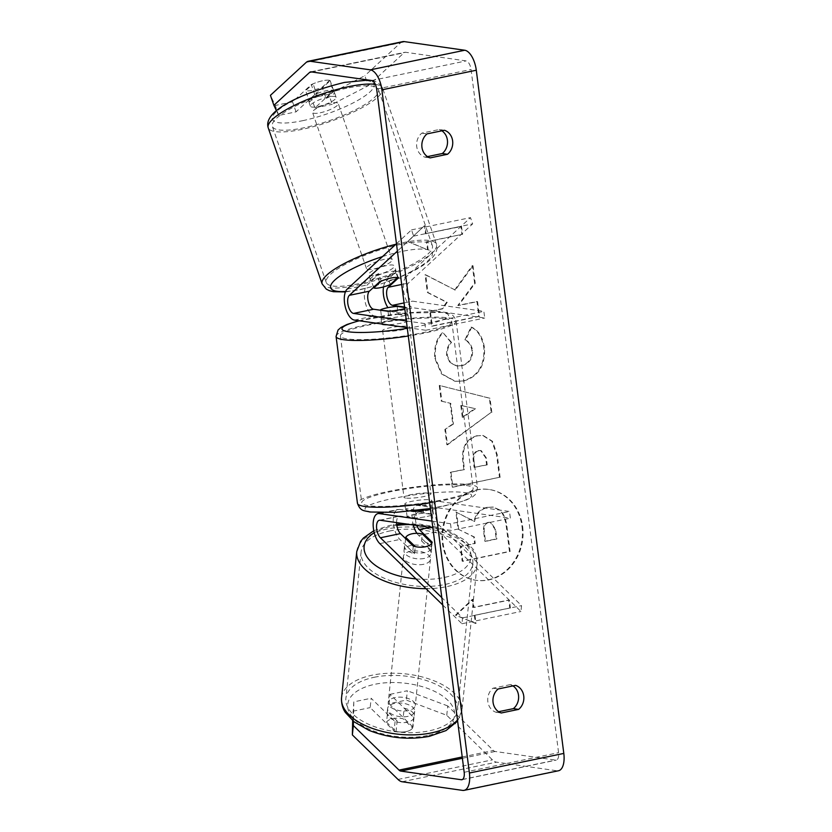 <?xml version="1.0" encoding="UTF-8"?>
<svg xmlns="http://www.w3.org/2000/svg" width="832" height="832" viewBox="0 0 832 832"><rect width="100%" height="100%" fill="white"/><g stroke="black" fill="none" stroke-linecap="round" stroke-linejoin="round"><path stroke-width="0.62" stroke-dasharray="4.16 3.12" d="M413.306 546.125L412.703 551.97L399.87 539.448A16.318 7.561 78.3 0 1 393.276 522.142A16.318 7.561 78.3 0 1 398.008 509.434A16.318 7.561 78.3 0 1 399.277 509.402L411.102 511.087M416.936 533.333A16.318 7.561 -101.7 0 0 418.746 535.527L431.579 548.049A13.603 6.822 -174.1 0 1 424.798 552.604A13.603 6.822 -174.1 0 1 412.703 551.97M430.404 508.643A13.603 1.986 -7.3 0 0 432.546 507.541L418.153 505.482A16.318 7.561 -101.7 0 0 416.884 505.513A16.318 7.561 -101.7 0 0 413.265 524.982M438.807 531.367A16.318 7.561 78.3 0 1 432.214 514.062A16.318 7.561 78.3 0 1 436.946 501.353A16.318 7.561 78.3 0 1 438.214 501.311L509.506 511.493L510.359 518.17L439.067 507.988A9.516 4.41 78.3 0 0 438.329 508.009A9.516 4.41 78.3 0 0 435.562 515.424A9.516 4.41 78.3 0 0 439.41 525.512L521.56 605.634L520.957 611.489L438.807 531.367L418.746 535.527M396.594 522.6A9.516 4.41 78.3 0 1 399.391 516.09A9.516 4.41 78.3 0 1 400.13 516.069L414.523 518.128A13.603 1.986 -7.3 0 0 433.399 514.207L419.006 512.148A9.516 4.41 -101.7 0 0 418.267 512.169A9.516 4.41 -101.7 0 0 416.79 525.481M442.749 604.999L461.958 623.74L462.571 617.885L441.802 597.636M432.858 527.779L451.36 530.421L510.359 518.17M431.995 521.102L450.507 523.744L509.506 511.493M450.507 523.744L451.36 530.421M461.958 623.74L520.957 611.489M462.571 617.885L521.56 605.634M433.399 514.207L432.546 507.541M414.523 518.128L413.66 511.462M432.193 542.204L431.579 548.049M398.341 277.992L396.188 271.752A13.603 3.224 160.9 0 0 388.835 271.794A13.603 3.224 160.9 0 0 377.312 275.673L367.266 284.918A16.318 7.561 -101.7 0 0 365.217 302.276A16.318 7.561 -101.7 0 0 374.494 315.921L388.877 317.97A13.603 1.986 -7.3 0 0 407.763 314.049L393.37 312A16.318 7.561 78.3 0 1 387.93 307.663M406.203 276.838A16.318 7.561 -101.7 0 0 404.154 294.195A16.318 7.561 -101.7 0 0 413.431 307.83L484.723 318.011L483.86 311.345L412.578 301.163A9.516 4.41 -101.7 0 1 407.17 293.207A9.516 4.41 -101.7 0 1 408.356 283.078L472.659 223.87L470.506 217.63L406.203 276.838L386.142 280.998L396.188 271.752M383.51 286.905A16.318 7.561 78.3 0 1 386.142 280.998M396.469 243.734L411.507 229.882L413.66 236.122L397.405 251.087M406.359 320.954L424.871 323.596L483.86 311.345M404.633 307.476L406.474 307.736A13.603 1.986 172.7 0 1 404.758 308.485A13.603 1.986 -7.3 0 0 406.9 307.382L404.581 307.05M407.212 327.621L425.724 330.262L424.871 323.596M425.724 330.262L484.723 318.011M411.507 229.882L470.506 217.63M413.66 236.122L472.659 223.87M406.9 307.382L407.763 314.049M388.024 311.303L388.877 317.97M379.465 281.913L377.312 275.673M318.032 106.548A13.603 3.224 160.9 0 0 336.097 97.313A13.603 3.224 160.9 0 0 328.442 96.959A13.603 3.224 160.9 0 0 310.388 106.194A13.603 3.224 160.9 0 0 318.032 106.548M329.607 80.382A13.603 3.224 160.9 0 0 322.837 80.725A13.603 3.224 160.9 0 0 313.092 83.814L305.656 90.657A13.603 3.224 160.9 0 0 312.426 90.314A13.603 3.224 160.9 0 0 322.171 87.225L329.607 80.382L333.486 91.624A13.603 3.224 160.9 0 1 334.37 92.321A13.603 3.224 160.9 0 1 326.061 98.467L322.171 87.225M376.262 275.132A13.603 3.224 160.9 0 0 394.326 265.907A13.603 3.224 160.9 0 0 386.672 265.554A13.603 3.224 160.9 0 0 368.618 274.778A13.603 3.224 160.9 0 0 376.262 275.132M397.758 277.69L395.169 270.202A13.603 3.224 160.9 0 1 396.053 270.899L394.326 265.907M390.322 284.534L387.733 277.046A13.603 3.224 160.9 0 0 396.053 270.899M373.589 287.331L371.218 280.478A13.603 3.224 160.9 0 1 370.344 279.781L368.618 274.778M381.243 281.122L378.654 273.634A13.603 3.224 160.9 0 0 370.344 279.781M310.388 106.194L308.662 101.202A13.603 3.224 160.9 0 1 316.971 95.056L313.092 83.814M308.662 101.202A13.603 3.224 160.9 0 0 309.535 101.899L305.656 90.657M316.971 95.056L309.535 101.899M326.061 98.467L333.486 91.624M387.733 277.046L395.169 270.202M378.654 273.634L371.218 280.478M374.109 268.892A13.603 3.224 160.9 0 0 392.163 259.657A13.603 3.224 160.9 0 0 384.519 259.303A13.603 3.224 160.9 0 0 366.454 268.538A13.603 3.224 160.9 0 0 374.109 268.892M320.195 112.788A13.603 3.224 160.9 0 0 338.25 103.553A13.603 3.224 160.9 0 0 330.606 103.21A13.603 3.224 160.9 0 0 312.541 112.434A13.603 3.224 160.9 0 0 320.195 112.788M346.892 88.202A56.16 13.302 160.9 0 0 272.314 126.329A56.16 13.302 160.9 0 0 303.898 127.795A56.16 13.302 160.9 0 0 378.477 89.658A56.16 13.302 160.9 0 0 346.892 88.202M400.806 244.306A56.16 13.302 160.9 0 0 326.227 282.433A56.16 13.302 160.9 0 0 357.812 283.889A56.16 13.302 160.9 0 0 432.401 245.762A56.16 13.302 160.9 0 0 400.806 244.306M522.007 526.573A45.864 40.092 -81.9 0 1 475.727 580.247A45.864 40.092 -81.9 0 1 442.416 543.109A45.864 40.092 -81.9 0 1 488.696 489.434A45.864 40.092 -81.9 0 1 522.007 526.573M522.662 526.666A45.864 40.092 -81.9 0 1 476.382 580.341A45.864 40.092 -81.9 0 1 443.071 543.202A45.864 40.092 -81.9 0 1 489.351 489.528A45.864 40.092 -81.9 0 1 522.662 526.666M427.482 156.614L424.913 157.144A13.603 11.887 -81.9 0 1 416.718 146.515A13.603 11.887 -81.9 0 1 421.834 133.13L439.202 129.522L444.434 130.27M439.202 129.522A13.603 11.887 -81.9 0 1 441.875 130.801M512.98 685.89A13.603 11.887 98.1 0 0 510.318 684.611L515.549 685.36M395.086 721.604L394.118 730.964L370.178 707.616L371.145 698.256L395.086 721.604A13.603 6.822 5.9 0 0 407.191 722.238A13.603 6.822 5.9 0 0 413.962 717.683L390.031 694.335L389.054 703.695L406.38 700.097L446.763 715.302L492.44 759.855A19.042 8.819 -101.7 0 0 496.527 762.154L557.045 770.796A19.042 8.819 -101.7 0 0 558.522 770.754M389.054 703.695L412.994 727.043A13.603 6.822 -174.1 0 1 406.214 731.598A13.603 6.822 -174.1 0 1 394.118 730.964M454.626 290.004L472.337 265.585L474.583 283.119L457.787 305.469L476.934 301.496L478.826 316.285L431.631 326.092L429.738 311.293L441.938 308.766L446.576 302.245L427.326 292.458L425.048 274.695L455.281 290.098L472.992 265.678L472.337 265.585M450.122 403.281L452.774 423.966L444.87 429.458L446.836 444.735L491.182 412.339L489.362 398.164L439.234 385.393L441.251 401.159L450.778 403.374L453.419 424.06L452.774 423.966M510.318 684.611L492.95 688.22A13.603 11.887 98.1 0 0 487.833 701.615A13.603 11.887 98.1 0 0 496.028 712.244L498.586 711.703M446.763 715.302L447.73 705.942L493.407 750.495A8.164 3.775 -101.7 0 0 495.165 751.483L555.672 760.115A8.164 3.775 -101.7 0 0 556.306 760.105A8.164 3.775 -101.7 0 0 558.574 752.669L471.058 69.482A8.164 3.775 -101.7 0 0 466.107 60.913L405.59 52.27A8.164 3.775 -101.7 0 0 404.966 52.291A8.164 3.775 -101.7 0 0 404.03 52.79L368.285 85.706L364.832 75.712L328.775 94.338L332.228 104.333L368.285 85.706M424.445 225.732L407.586 241.571L427.523 249.756L426.494 241.748L461.895 234.395L460.866 226.387L425.474 233.74L424.445 225.732L407.586 241.571M474.354 615.368L475.384 623.376L455.447 615.191L472.306 599.362L473.335 607.36L508.726 600.007L509.756 608.015L474.354 615.368L509.756 608.015M477.1 435.677L476.965 435.708C465.868 439.057 461.178 447.886 462.914 462.186L463.85 469.508L450.362 472.306L452.254 487.105L499.46 477.298L496.527 454.428L491.847 441.22L482.633 435.448L477.62 435.802C466.523 439.15 461.833 447.98 463.57 462.28L464.506 469.602L463.85 469.508M442.447 332.675C436.394 338.53 433.857 347.152 434.814 358.53L441.511 373.942L454.844 381.264L462.883 380.952C477.786 376.532 484.765 365.456 483.829 347.724C482.082 337.158 477.838 330.294 471.078 327.122L464.89 339.83C468.78 341.962 471.13 345.467 471.91 350.345C472.212 358.478 468.603 363.584 461.074 365.674L456.352 365.872L449.925 362.638L446.69 355.586C446.222 350.355 447.616 345.935 450.882 342.347L443.102 332.769C437.05 338.624 434.512 347.246 435.469 358.623L442.166 374.036L455.499 381.358L463.538 381.046C478.431 376.626 485.42 365.55 484.484 347.818C482.737 337.251 478.494 330.387 471.734 327.215L471.078 327.122M276.453 110.718L278.71 115.45L296.026 111.852L314.766 94.598A13.603 3.224 -19.1 0 1 333.642 90.678L314.902 107.931L311.459 97.937L330.19 80.683A13.603 3.224 160.9 0 0 311.314 84.604L292.573 101.858L275.257 105.456L270.431 95.326M402.75 41.642A19.042 8.819 -101.7 0 0 400.577 42.796L364.832 75.712M311.459 97.937L328.775 94.338M314.902 107.931L332.228 104.333M296.026 111.852L292.573 101.858M278.71 115.45L275.257 105.456M390.031 694.335L407.347 690.737L406.38 700.097M352.664 720.658L353.829 701.854L371.145 698.256M353.829 701.854L353.423 721.292M447.73 705.942L407.347 690.737M352.851 711.214L370.178 707.616M413.962 717.683L412.994 727.043M492.95 688.22L498.181 688.969M496.028 712.244L501.259 712.982M333.642 90.678L330.19 80.683M314.766 94.598L311.314 84.604M421.834 133.13L427.066 133.879M424.913 157.144L430.144 157.893M487.23 507.291L487.094 507.312C479.939 509.153 475.561 513.833 473.98 521.331L455.853 512.002L458.047 529.121L473.751 536.91L474.583 543.41L460.262 546.385L462.155 561.205L509.454 551.387L506.22 526.094C505.086 518.014 502.632 512.564 498.857 509.735L492.783 507.031L487.75 507.406C480.584 509.246 476.216 513.926 474.635 521.425L455.853 512.002M458.047 529.121L474.406 537.004L475.238 543.504L460.918 546.478L462.81 561.298L510.11 551.481L506.875 526.188C505.742 518.107 503.287 512.658 499.502 509.829L498.857 509.735M499.502 509.829L493.438 507.125L487.885 507.385M510.11 551.481L509.454 551.387M462.81 561.298L462.155 561.205M460.918 546.478L460.262 546.385M475.238 543.504L474.583 543.41M474.406 537.004L473.751 536.91M458.702 529.204L456.508 512.096M474.635 521.425L473.98 521.331M408.242 241.665L427.523 249.756M428.178 249.85L427.149 241.842L426.494 241.748M427.149 241.842L461.895 234.395M425.474 233.74L461.521 226.481L462.55 234.489M461.521 226.481L460.866 226.387M426.13 233.834L425.1 225.826M510.411 608.109L509.382 600.101L508.726 600.007M475.01 615.462L476.039 623.47L456.102 615.285L472.961 599.456L473.99 607.454L509.382 600.101M473.99 607.454L473.335 607.36M472.961 599.456L472.306 599.362M456.102 615.285L455.447 615.191M476.039 623.47L475.384 623.376M462.301 417.321L460.782 405.423L474.874 408.564L462.301 417.321L462.956 417.414L461.438 405.517L460.782 405.423M461.438 405.517L474.874 408.564M453.419 424.06L444.87 429.458M445.526 429.551L447.481 444.829L446.836 444.735M447.481 444.829L491.182 412.339M491.837 412.433L490.017 398.258L489.362 398.164M490.017 398.258L439.234 385.393M439.889 385.486L441.906 401.253L441.251 401.159M441.906 401.253L450.778 403.374M475.53 408.658L462.956 417.414M478.39 450.601L480.542 450.507L485.68 457.85L486.574 464.786L474.094 467.376L473.2 460.366C472.69 454.875 474.375 451.63 478.254 450.622L481.198 450.601L486.335 457.943L487.23 464.88L486.574 464.786M487.23 464.88L474.094 467.376M474.75 467.47L473.855 460.46C473.346 454.969 475.03 451.724 478.91 450.715L479.045 450.694M464.506 469.602L450.362 472.306M451.017 472.399L452.91 487.198L452.254 487.105M452.91 487.198L499.46 477.298M500.115 477.391L497.182 454.522L492.502 441.314L483.288 435.542L477.755 435.77M472.992 265.678L475.238 283.213L458.442 305.562L477.589 301.59L479.482 316.378L432.286 326.186L430.394 311.386L442.593 308.859L447.231 302.338L427.981 292.552L425.703 274.789L455.281 290.098M425.703 274.789L425.048 274.695M427.981 292.552L427.326 292.458M447.231 302.338L446.576 302.245M442.593 308.859L441.938 308.766M430.394 311.386L429.738 311.293M432.286 326.186L431.631 326.092M479.482 316.378L478.826 316.285M477.589 301.59L476.934 301.496M458.442 305.562L457.787 305.469M475.238 283.213L474.583 283.119M471.734 327.215L465.546 339.924L464.89 339.83M465.546 339.924C469.435 342.056 471.775 345.561 472.566 350.438C472.867 358.571 469.258 363.678 461.729 365.768L457.007 365.966L450.57 362.731L447.346 355.68C446.878 350.449 448.271 346.029 451.537 342.441L450.882 342.347M451.537 342.441L443.102 332.769M488.197 522.382L490.235 522.278L494.967 529.214L496.205 538.918L484.858 541.278L483.6 531.492C483.09 526.292 484.619 523.255 488.197 522.382L490.89 522.371L495.622 529.308L496.86 539.011L485.514 541.372L484.255 531.586C483.746 526.386 485.274 523.349 488.842 522.475M485.514 541.372L484.858 541.278M496.86 539.011L496.205 538.918M407.794 716.383A13.603 6.822 -174.1 0 1 394.004 715.177A13.603 6.822 -174.1 0 1 387.618 708.5A13.603 6.822 -174.1 0 1 394.493 703.414A13.603 6.822 -174.1 0 1 408.283 704.631A13.603 6.822 -174.1 0 1 414.669 711.308A13.603 6.822 -174.1 0 1 407.794 716.383M386.558 722.197A13.603 6.822 -174.1 0 1 392.912 718.619A13.603 6.822 -174.1 0 1 403.073 718.765L412.578 728.021A13.603 6.822 -174.1 0 1 406.214 731.598A13.603 6.822 -174.1 0 1 396.053 731.453L386.558 722.197L387.65 711.662A13.603 6.822 -174.1 0 0 387.13 713.18A13.603 6.822 -174.1 0 0 397.145 720.928L396.053 731.453M424.195 558.449A13.603 6.822 -174.1 0 1 410.415 557.242A13.603 6.822 -174.1 0 1 404.019 550.566A13.603 6.822 -174.1 0 1 410.894 545.48A13.603 6.822 -174.1 0 1 424.684 546.697A13.603 6.822 -174.1 0 1 431.07 553.374A13.603 6.822 -174.1 0 1 424.195 558.449M405.621 538.616L405.028 544.367A13.603 6.822 -174.1 0 0 404.508 545.886A13.603 6.822 -174.1 0 0 414.523 553.634L415.251 546.614M431.766 543.182L431.038 550.202A13.603 6.822 -174.1 0 0 431.558 548.694A13.603 6.822 -174.1 0 0 421.543 540.946L422.271 533.926M412.578 728.021L413.67 717.496A13.603 6.822 -174.1 0 0 414.18 715.988A13.603 6.822 -174.1 0 0 404.165 708.23L403.073 718.765M397.145 720.928L387.65 711.662M404.165 708.23L413.67 717.496M421.543 540.946L431.038 550.202M414.523 553.634L405.028 544.367M423.592 564.304A13.603 6.822 -174.1 0 1 409.802 563.087A13.603 6.822 -174.1 0 1 403.416 556.41A13.603 6.822 -174.1 0 1 410.29 551.335A13.603 6.822 -174.1 0 1 424.07 552.542A13.603 6.822 -174.1 0 1 430.466 559.218A13.603 6.822 -174.1 0 1 423.592 564.304M408.398 710.538A13.603 6.822 -174.1 0 1 394.618 709.322A13.603 6.822 -174.1 0 1 388.222 702.645A13.603 6.822 -174.1 0 1 395.106 697.57A13.603 6.822 -174.1 0 1 408.886 698.776A13.603 6.822 -174.1 0 1 415.282 705.453A13.603 6.822 -174.1 0 1 408.398 710.538M374.286 677.269A56.16 28.194 -174.1 0 1 431.215 682.271A56.16 28.194 -174.1 0 1 457.61 709.852A56.16 28.194 -174.1 0 1 429.218 730.839A56.16 28.194 -174.1 0 1 372.278 725.826A56.16 28.194 -174.1 0 1 345.894 698.246A56.16 28.194 -174.1 0 1 374.286 677.269M389.47 531.034A56.16 28.194 -174.1 0 1 446.41 536.037A56.16 28.194 -174.1 0 1 472.805 563.618A56.16 28.194 -174.1 0 1 444.402 584.605A56.16 28.194 -174.1 0 1 387.473 579.592A56.16 28.194 -174.1 0 1 361.078 552.011A56.16 28.194 -174.1 0 1 389.47 531.034M406.526 504.712A13.603 1.986 172.7 0 1 404.841 503.994A13.603 1.986 172.7 0 1 414.825 500.77A13.603 1.986 172.7 0 1 430.123 499.814A13.603 1.986 172.7 0 1 431.818 500.531A13.603 1.986 172.7 0 1 421.824 503.766A13.603 1.986 172.7 0 1 406.526 504.712M423.623 513.23L422.594 505.222A13.603 1.986 172.7 0 1 430.81 505.149A13.603 1.986 172.7 0 1 432.494 505.877A13.603 1.986 172.7 0 1 431.943 506.553L432.962 514.561A13.603 1.986 172.7 0 1 416.447 517.993L407.108 516.651A13.603 1.986 172.7 0 1 423.623 513.23L432.962 514.561M407.108 516.651L406.078 508.654A13.603 1.986 172.7 0 0 405.517 509.33A13.603 1.986 172.7 0 0 407.212 510.047A13.603 1.986 172.7 0 0 415.418 509.985L415.501 510.598M397.124 306.394L398.154 314.402A13.603 1.986 172.7 0 1 406.37 314.34A13.603 1.986 172.7 0 1 408.054 315.058A13.603 1.986 172.7 0 1 407.493 315.744L406.474 307.736M381.815 324.002A13.603 1.986 172.7 0 1 381.763 323.856A13.603 1.986 172.7 0 1 391.747 320.632A13.603 1.986 172.7 0 1 407.046 319.675A13.603 1.986 172.7 0 1 408.741 320.393A13.603 1.986 172.7 0 1 401.336 323.149A13.603 1.986 172.7 0 1 387.057 324.74M389.948 311.168L390.978 319.166A13.603 1.986 172.7 0 1 382.762 319.238A13.603 1.986 172.7 0 1 381.077 318.521A13.603 1.986 172.7 0 1 381.638 317.834L380.661 310.253M415.594 511.316L416.447 517.993M415.418 509.985L406.078 508.654M422.594 505.222L431.943 506.553M398.154 314.402L407.493 315.744M390.978 319.166L381.638 317.834M384.301 331.25A13.603 1.986 172.7 0 1 382.616 330.522A13.603 1.986 172.7 0 1 392.6 327.298A13.603 1.986 172.7 0 1 407.898 326.342A13.603 1.986 172.7 0 1 409.594 327.07A13.603 1.986 172.7 0 1 399.599 330.294A13.603 1.986 172.7 0 1 384.301 331.25M405.673 498.046A13.603 1.986 172.7 0 1 403.978 497.318A13.603 1.986 172.7 0 1 413.972 494.094A13.603 1.986 172.7 0 1 429.27 493.137A13.603 1.986 172.7 0 1 430.955 493.865A13.603 1.986 172.7 0 1 420.971 497.089A13.603 1.986 172.7 0 1 405.673 498.046M466.201 485.472A56.16 8.216 172.7 0 1 473.179 488.457A56.16 8.216 172.7 0 1 431.922 501.779A56.16 8.216 172.7 0 1 368.742 505.71A56.16 8.216 172.7 0 1 361.764 502.726A56.16 8.216 172.7 0 1 403.01 489.403A56.16 8.216 172.7 0 1 466.201 485.472M444.839 318.677A56.16 8.216 172.7 0 1 451.807 321.662A56.16 8.216 172.7 0 1 410.561 334.984A56.16 8.216 172.7 0 1 347.37 338.915A56.16 8.216 172.7 0 1 340.392 335.93A56.16 8.216 172.7 0 1 381.649 322.608A56.16 8.216 172.7 0 1 444.839 318.677M418.153 505.482L438.214 501.311M419.006 512.148L439.067 507.988M430.29 527.415L439.41 525.512M380.068 520.239L400.13 516.069M383.146 512.751L399.277 509.402M379.808 543.618L399.87 539.448M393.37 312L413.431 307.83M401.69 284.461L408.356 283.078M404.05 302.931L412.578 301.163M354.432 320.091L374.494 315.921M347.204 289.089L367.266 284.918M375.357 84.386A60.518 14.331 -19.1 0 1 382.595 88.244A60.518 14.331 -19.1 0 1 302.234 129.324A60.518 14.331 -19.1 0 1 268.195 127.754M302.682 120.682A53.716 12.719 160.9 0 0 369.845 92.071A53.716 12.719 160.9 0 0 343.803 82.826A53.716 12.719 160.9 0 0 276.63 111.436A53.716 12.719 160.9 0 0 302.682 120.682M322.109 283.858A60.518 14.331 160.9 0 0 356.148 285.428A60.518 14.331 160.9 0 0 436.509 244.338A60.518 14.331 160.9 0 0 402.48 242.767A60.518 14.331 160.9 0 0 395.886 244.265M382.481 256.599A53.716 12.719 -19.1 0 1 402.033 251.41A53.716 12.719 -19.1 0 1 428.074 260.666A53.716 12.719 -19.1 0 1 360.911 289.276A53.716 12.719 -19.1 0 1 345.571 291.481M464.173 772.283L558.574 752.669M376.657 89.086L471.058 69.482M306.186 62.4L400.577 42.796M311.74 71.958L404.03 52.79M311.199 71.885L405.59 52.27M371.706 80.517L466.107 60.913M462.498 779.47L555.672 760.115M462.384 758.285L495.165 751.483M462.218 756.974L493.407 750.495M398.039 779.459L492.44 759.855M402.137 781.758L496.527 762.154M462.644 790.4L557.045 770.796M487.75 507.406L487.094 507.312M506.875 526.188L506.22 526.094M486.335 457.943L485.68 457.85M473.855 460.46L473.2 460.366M478.91 450.715L478.254 450.622M477.62 435.802L476.965 435.708M463.57 462.28L462.914 462.186M497.182 454.522L496.527 454.428M435.469 358.623L434.814 358.53M463.403 381.077L462.758 380.983M463.538 381.046L462.883 380.952M484.484 347.818L483.829 347.724M472.566 350.438L471.91 350.345M461.729 365.768L461.074 365.674M461.583 365.799L460.938 365.706M447.346 355.68L446.69 355.586M488.987 522.454L488.332 522.361M484.255 531.586L483.6 531.492M495.622 529.308L494.967 529.214M457.475 719.992A60.518 30.378 5.9 0 0 461.947 710.299A60.518 30.378 5.9 0 0 433.503 680.586A60.518 30.378 5.9 0 0 372.154 675.189A60.518 30.378 5.9 0 0 341.557 697.798M427.409 735.519A53.716 26.967 -174.1 0 1 354.536 719.576A53.716 26.967 -174.1 0 1 374.878 684.278A53.716 26.967 -174.1 0 1 447.751 700.222A53.716 26.967 -174.1 0 1 427.409 735.519M356.751 551.564A60.518 30.378 -174.1 0 1 387.348 528.954A60.518 30.378 -174.1 0 1 448.687 534.352A60.518 30.378 -174.1 0 1 477.131 564.065A60.518 30.378 -174.1 0 1 446.534 586.674A60.518 30.378 -174.1 0 1 426.005 588.671M396.843 525.398A53.716 26.967 5.9 0 0 391.279 526.354A53.716 26.967 5.9 0 0 374.234 532.719M415.99 578.906A53.716 26.967 5.9 0 0 443.81 577.585A53.716 26.967 5.9 0 0 468.291 547.321A53.716 26.967 5.9 0 0 410.509 524.586M429.655 502.798A60.518 8.85 -7.3 0 0 477.495 487.906A60.518 8.85 -7.3 0 0 469.976 484.682A60.518 8.85 -7.3 0 0 401.898 488.925A60.518 8.85 -7.3 0 0 357.448 503.277M371.717 511.94A53.716 7.852 172.7 0 1 392.486 498.576A53.716 7.852 172.7 0 1 464.932 492.586A53.716 7.852 172.7 0 1 444.163 505.95A53.716 7.852 172.7 0 1 371.717 511.94M336.076 336.482A60.518 8.85 172.7 0 1 380.526 322.13A60.518 8.85 172.7 0 1 448.614 317.897A60.518 8.85 172.7 0 1 456.123 321.11A60.518 8.85 172.7 0 1 408.283 336.003M407.306 328.328A53.716 7.852 -7.3 0 0 441.854 312.447A53.716 7.852 -7.3 0 0 359.31 320.778M416.884 505.513L436.946 501.353M418.267 512.169L438.329 508.009M382.065 512.751L398.008 509.434M379.33 520.26L399.391 516.09M345.394 291.918L360.131 289.692C396.833 280.914 442.187 262.486 436.509 244.338L382.595 88.244L378.404 82.95L375.284 81.401L368.534 80.07M336.097 97.313L334.37 92.321M392.163 259.657L338.25 103.553M326.227 282.433L272.314 126.329M432.401 245.762L378.477 89.658M366.454 268.538L312.541 112.434M476.382 580.341L475.727 580.247M310.565 71.895L404.966 52.291M461.906 779.709L556.306 760.105M493.438 507.125L492.783 507.031M489.351 489.528L488.696 489.434M480.542 450.507L481.198 450.601M482.633 435.448L483.288 435.542M454.844 381.264L455.499 381.358M456.352 365.872L457.007 365.966M490.89 522.371L490.235 522.278M373.786 530.712L389.293 525.543L396.698 524.337M387.618 708.5L387.13 713.18M404.508 545.886L404.019 550.566M431.558 548.694L431.07 553.374M414.669 711.308L414.18 715.988M404.446 523.723L420.222 524.212L435.999 526.978L449.738 531.523L464.558 540.02L473.387 549.474L475.426 553.332L477.131 564.065L461.947 710.299L457.621 721.084M403.416 556.41L388.222 702.645M472.805 563.618L457.61 709.852M361.078 552.011L345.894 698.246M430.466 559.218L415.282 705.453M358.977 320.736L404.498 313.092L443.674 312.385C449.748 314.018 453.014 312.77 456.123 321.11L477.495 487.906L475.55 494.333L472.597 496.922L466.523 499.938L455.458 503.433L430.394 508.539M404.841 503.994L405.517 509.33M381.077 318.521L381.763 323.856M408.054 315.058L408.741 320.393M431.818 500.531L432.494 505.877M382.616 330.522L403.978 497.318M451.807 321.662L473.179 488.457M340.392 335.93L361.764 502.726M409.594 327.07L430.955 493.865"/><path stroke-width="1.25" d="M416.79 525.481A9.516 4.41 -101.7 0 0 419.359 529.682L432.193 542.204A13.603 6.822 -174.1 0 1 425.412 546.759A13.603 6.822 -174.1 0 1 413.306 546.125L400.473 533.603A9.516 4.41 78.3 0 1 396.594 522.6M413.265 524.982A16.318 7.561 -101.7 0 0 416.936 533.333M441.802 597.636L380.422 537.774A9.516 4.41 78.3 0 1 376.574 527.675A9.516 4.41 78.3 0 1 379.33 520.26A9.516 4.41 78.3 0 1 380.068 520.239L432.858 527.779M442.749 604.999L379.808 543.618A16.318 7.561 78.3 0 1 373.214 526.313A16.318 7.561 78.3 0 1 377.946 513.604A16.318 7.561 78.3 0 1 379.215 513.573L431.995 521.102M411.102 511.087L413.66 511.462A13.603 1.986 -7.3 0 0 430.404 508.643M404.581 307.05L392.517 305.323A9.516 4.41 78.3 0 1 387.109 297.367A9.516 4.41 78.3 0 1 388.294 287.248L398.341 277.992A13.603 3.224 160.9 0 0 390.988 278.034A13.603 3.224 160.9 0 0 379.465 281.913L369.418 291.169A9.516 4.41 -101.7 0 0 368.233 301.288A9.516 4.41 -101.7 0 0 373.63 309.244L388.024 311.303A13.603 1.986 -7.3 0 0 404.758 308.485A13.603 1.986 172.7 0 1 389.948 311.168L380.661 310.253M387.93 307.663A16.318 7.561 78.3 0 1 383.51 286.905M396.469 243.734L347.204 289.089A16.318 7.561 -101.7 0 0 345.166 306.446A16.318 7.561 -101.7 0 0 354.432 320.091L407.212 327.621M397.405 251.087L349.357 295.329A9.516 4.41 -101.7 0 0 348.171 305.458A9.516 4.41 -101.7 0 0 353.579 313.414L406.359 320.954M380.578 287.622A13.603 3.224 160.9 0 0 390.322 284.534L397.758 277.69A13.603 3.224 160.9 0 0 390.988 278.034A13.603 3.224 160.9 0 0 381.243 281.122L373.807 287.966A13.603 3.224 160.9 0 0 380.578 287.622M373.807 287.966L373.589 287.331M444.434 130.27A13.603 11.887 -81.9 0 1 452.629 140.899A13.603 11.887 -81.9 0 1 447.512 154.284L430.144 157.893A13.603 11.887 -81.9 0 1 421.949 147.264A13.603 11.887 -81.9 0 1 427.066 133.879L444.434 130.27M441.875 130.801A13.603 11.887 -81.9 0 1 447.398 140.15A13.603 11.887 -81.9 0 1 442.281 153.535L427.482 156.614M523.744 695.989A13.603 11.887 98.1 0 0 515.549 685.36L498.181 688.969A13.603 11.887 98.1 0 0 493.064 702.364A13.603 11.887 98.1 0 0 501.259 712.982L518.627 709.384A13.603 11.887 98.1 0 0 523.744 695.989M498.586 711.703L513.386 708.635A13.603 11.887 98.1 0 0 518.513 695.24A13.603 11.887 98.1 0 0 512.98 685.89M353.423 721.292L353.34 725.556L399.017 770.099A8.164 3.775 -101.7 0 0 400.764 771.087L461.271 779.73A8.164 3.775 -101.7 0 0 461.906 779.709A8.164 3.775 -101.7 0 0 464.173 772.283L376.657 89.086A8.164 3.775 -101.7 0 0 371.706 80.517L311.199 71.885A8.164 3.775 -101.7 0 0 310.565 71.895A8.164 3.775 -101.7 0 0 309.639 72.394L273.884 105.31L276.453 110.718M353.34 725.556L352.362 734.916L398.039 779.459A19.042 8.819 -101.7 0 0 402.137 781.758L462.644 790.4A19.042 8.819 -101.7 0 0 464.121 790.358L558.522 770.754A19.042 8.819 -101.7 0 0 563.805 753.418L476.289 70.231A19.042 8.819 -101.7 0 0 464.734 50.242L404.227 41.6A19.042 8.819 -101.7 0 0 402.75 41.642L308.35 61.246A19.042 8.819 -101.7 0 0 306.186 62.4L270.431 95.326L273.884 105.31M464.121 790.358A19.042 8.819 -101.7 0 0 469.404 773.022L381.888 89.835A19.042 8.819 -101.7 0 0 370.334 69.846L309.826 61.204A19.042 8.819 -101.7 0 0 308.35 61.246M352.362 734.916L352.664 720.658M513.386 708.635L518.627 709.384M442.281 153.535L447.512 154.284M405.756 537.358A13.603 6.822 -174.1 0 1 412.11 533.78A13.603 6.822 -174.1 0 1 422.271 533.926L431.766 543.182A13.603 6.822 -174.1 0 1 425.412 546.759A13.603 6.822 -174.1 0 1 415.251 546.614L405.756 537.358L405.621 538.616M387.057 324.74A13.603 1.986 172.7 0 1 383.448 324.574A13.603 1.986 172.7 0 1 381.815 324.002M380.609 309.826A13.603 1.986 172.7 0 1 397.124 306.394L404.633 307.476M415.501 510.598L415.594 511.316M419.359 529.682L430.29 527.415M379.215 513.573L383.146 512.751M380.422 537.774L400.473 533.603M388.294 287.248L401.69 284.461M392.517 305.323L404.05 302.931M353.579 313.414L373.63 309.244M349.357 295.329L369.418 291.169M395.886 244.265A60.518 14.331 160.9 0 0 322.109 283.858L268.195 127.754A60.518 14.331 -19.1 0 1 348.556 86.674A60.518 14.331 -19.1 0 1 375.357 84.386M345.571 291.481A53.716 12.719 -19.1 0 1 334.568 280.301A53.716 12.719 -19.1 0 1 382.481 256.599M381.888 89.835L476.289 70.231M469.404 773.022L563.805 753.418M309.639 72.394L311.74 71.958M461.271 779.73L462.498 779.47M400.764 771.087L462.384 758.285M399.017 770.099L462.218 756.974M370.334 69.846L464.734 50.242M309.826 61.204L404.227 41.6M426.005 588.671A60.518 30.378 -174.1 0 1 356.751 551.564L341.557 697.798A60.518 30.378 5.9 0 0 370.001 727.511A60.518 30.378 5.9 0 0 431.34 732.909A60.518 30.378 5.9 0 0 457.475 719.992M374.234 532.719A53.716 26.967 5.9 0 0 369.543 560.196A53.716 26.967 5.9 0 0 415.99 578.906M410.509 524.586A53.716 26.967 5.9 0 0 396.843 525.398M408.283 336.003A60.518 8.85 172.7 0 1 343.595 339.706A60.518 8.85 172.7 0 1 336.076 336.482L357.448 503.277A60.518 8.85 -7.3 0 0 364.967 506.501A60.518 8.85 -7.3 0 0 429.655 502.798M359.31 320.778A53.716 7.852 -7.3 0 0 348.639 331.802A53.716 7.852 -7.3 0 0 407.306 328.328M377.946 513.604L382.065 512.751M368.534 80.07L344.573 82.41C307.882 91.177 262.517 109.606 268.195 127.754M322.109 283.858L326.3 289.141L329.43 290.701L333.455 291.71L345.394 291.918M341.557 697.798C341.12 706.378 344.49 711.09 345.301 712.39L354.13 721.854L368.961 730.34C388.596 738.119 408.751 740.116 429.406 736.33L446.014 730.579L457.621 721.084M356.751 551.564L360.62 541.414L363.407 538.054L373.786 530.712M404.446 523.723L396.698 524.337M357.448 503.277C360.558 511.618 363.823 510.37 369.897 512.002L396.001 512.346L430.394 508.539M336.076 336.482L338.031 330.054L340.974 327.465L347.058 324.449L358.977 320.736"/></g></svg>
